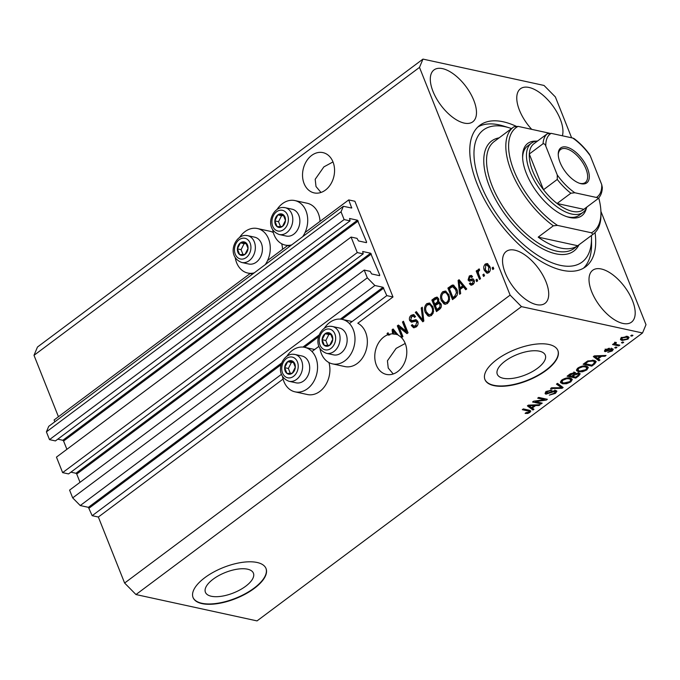 <?xml version="1.0" encoding="UTF-8"?>
<svg xmlns="http://www.w3.org/2000/svg" width="680" height="680" viewBox="0 0 680 680"><rect width="100%" height="100%" fill="white"/><g stroke="black" fill="none" stroke-linecap="round" stroke-linejoin="round"><path stroke-width="1.02" d="M386.809 295.63L392.98 296.973L354.892 201.263L348.721 199.92L351.713 208.037L343.357 206.295L341.037 211.82L344.123 219.572L350.055 220.864L349.562 218.493L357.467 220.218L366.63 242.105L366.401 242.658L358.496 240.941L357.017 238.357L351.084 237.065L357.263 252.577L363.188 253.87L362.695 251.498L370.608 253.215L379.763 275.111L379.534 275.663L371.628 273.938L370.149 271.354L364.216 270.07L367.31 277.822L374.875 285.498L383.027 287.274L386.809 295.63L349.426 323.552M364.216 270.07L69.59 490.118L72.684 497.879L80.248 505.554L88.4 507.331L92.183 515.687L281.495 374.289M311.975 351.526L318.945 346.315M92.183 515.687L98.353 517.029L283.075 379.066M319.957 348.449A22.771 17.416 -77.7 0 0 321.343 353.549A22.771 17.416 -77.7 0 0 332.469 363.868L344.828 366.562A22.771 17.416 -77.7 0 0 363.188 356.847A22.771 17.416 -77.7 0 0 365.636 332.384A22.771 17.416 -77.7 0 0 357.808 323.247L392.98 296.973M80.248 505.554L374.875 285.498M72.684 497.879L367.31 277.822M70.907 472.166L75.973 473.271L76.738 474.045L80.028 482.324M357.263 252.577L62.636 472.634L68.561 473.917L363.188 253.87M62.636 472.634L56.457 457.121L351.084 237.065M57.774 439.169L62.841 440.266L63.597 441.039L66.895 449.327M343.357 206.295L48.73 426.343L46.41 431.868L49.495 439.629L55.428 440.921L350.055 220.864M49.495 439.629L344.123 219.572M46.41 431.868L341.037 211.82M54.816 421.796L54.094 419.976L250.427 273.334M267.589 260.517L287.878 245.361M305.039 232.543L348.721 199.92M211.293 596.25A25.831 10.999 158.3 0 0 239.998 589.875A25.831 10.999 158.3 0 0 253.419 573.163A25.831 10.999 158.3 0 0 247.537 569.185A25.831 10.999 158.3 0 0 218.832 575.552A25.831 10.999 158.3 0 0 205.411 592.263A25.831 10.999 158.3 0 0 211.293 596.25M503.175 378.25A25.831 10.999 158.3 0 0 531.87 371.875A25.831 10.999 158.3 0 0 545.292 355.164A25.831 10.999 158.3 0 0 539.41 351.186A25.831 10.999 158.3 0 0 510.714 357.552A25.831 10.999 158.3 0 0 497.292 374.263A25.831 10.999 158.3 0 0 503.175 378.25M493.884 385.611A39.253 16.711 158.3 0 0 537.498 375.929A39.253 16.711 158.3 0 0 557.898 350.531A39.253 16.711 158.3 0 0 548.956 344.479A39.253 16.711 158.3 0 0 505.342 354.161A39.253 16.711 158.3 0 0 484.942 379.559A39.253 16.711 158.3 0 0 493.884 385.611M484.883 379.398A39.253 16.711 158.3 0 0 493.756 385.279A39.253 16.711 158.3 0 0 537.192 375.692A39.253 16.711 158.3 0 0 557.829 350.37M202.011 603.611A39.253 16.711 158.3 0 0 245.625 593.929A39.253 16.711 158.3 0 0 266.024 568.531A39.253 16.711 158.3 0 0 257.082 562.479A39.253 16.711 158.3 0 0 213.469 572.16A39.253 16.711 158.3 0 0 193.069 597.558A39.253 16.711 158.3 0 0 202.011 603.611M193.01 597.397A39.253 16.711 158.3 0 0 201.883 603.279A39.253 16.711 158.3 0 0 245.319 593.691A39.253 16.711 158.3 0 0 265.957 568.361M332.996 161.933L323.892 166.872L315.197 179.282L316.004 186.532L320.994 192.457M311.652 155.431A20.613 15.768 -77.7 0 0 302.583 176.74A20.613 15.768 -77.7 0 0 314.16 192.899A20.613 15.768 -77.7 0 0 325.44 190.085A20.613 15.768 -77.7 0 0 334.509 168.776A20.613 15.768 -77.7 0 0 322.932 152.618A20.613 15.768 -77.7 0 0 311.652 155.431M405.229 343.459L396.125 348.389L387.43 360.8L388.238 368.05L393.227 373.975M383.885 336.949A20.613 15.768 -77.7 0 0 374.825 358.258A20.613 15.768 -77.7 0 0 386.401 374.416A20.613 15.768 -77.7 0 0 397.673 371.603A20.613 15.768 -77.7 0 0 406.793 352.503A20.613 15.768 -77.7 0 0 398.395 335.342L393.116 328.984L392.139 329.715L392.598 333.863A20.613 15.768 -77.7 0 0 388.739 334.45L389.971 334.713A20.613 15.768 -77.7 0 0 388.832 335.121L387.6 334.849A20.613 15.768 -77.7 0 0 383.885 336.949M622.939 323.433A32.385 15.649 53.2 0 0 631.482 322.159A32.385 15.649 53.2 0 0 629.111 293.658A32.385 15.649 53.2 0 0 601.264 268.982A32.385 15.649 53.2 0 0 592.722 270.257A32.385 15.649 53.2 0 0 595.093 298.758A32.385 15.649 53.2 0 0 622.939 323.433M562.385 135.787A32.385 15.649 53.2 0 0 553.86 107.347A32.385 15.649 53.2 0 0 529.031 87.465A32.385 15.649 53.2 0 0 520.489 88.74A32.385 15.649 53.2 0 0 531.726 129.353M464.227 123.097A32.385 15.649 53.2 0 0 472.77 121.822A32.385 15.649 53.2 0 0 470.398 93.322A32.385 15.649 53.2 0 0 442.561 68.646A32.385 15.649 53.2 0 0 434.01 69.921A32.385 15.649 53.2 0 0 436.39 98.422A32.385 15.649 53.2 0 0 464.227 123.097M536.461 304.615A32.385 15.649 53.2 0 0 545.012 303.339A32.385 15.649 53.2 0 0 542.631 274.839A32.385 15.649 53.2 0 0 514.794 250.163A32.385 15.649 53.2 0 0 506.252 251.439A32.385 15.649 53.2 0 0 508.623 279.939A32.385 15.649 53.2 0 0 536.461 304.615M282.582 249.314A22.771 17.416 -77.7 0 0 281.656 243.746M235.229 257.601A22.771 17.416 -77.7 0 0 236.614 262.709A22.771 17.416 -77.7 0 0 247.741 273.028A22.771 17.416 -77.7 0 0 254.218 272.867M265.251 264.63A22.771 17.416 -77.7 0 0 268.558 238.85A22.771 17.416 -77.7 0 0 257.431 228.531A22.771 17.416 -77.7 0 0 239.632 237.362M277.083 209.389A22.771 17.416 102.3 0 1 294.874 200.566L307.224 203.252A22.771 17.416 102.3 0 1 318.359 213.571A22.771 17.416 102.3 0 1 320.034 221.349M291.669 244.894A22.771 17.416 102.3 0 1 285.192 245.064A22.771 17.416 102.3 0 1 274.065 234.736A22.771 17.416 102.3 0 1 272.672 229.636M294.874 200.566A22.771 17.416 102.3 0 1 306 210.885A22.771 17.416 102.3 0 1 302.694 236.657M328.942 362.559A22.771 17.416 102.3 0 1 325.074 385.841A22.771 17.416 102.3 0 1 307.377 394.527L295.026 391.841A22.771 17.416 102.3 0 1 283.9 381.523A22.771 17.416 102.3 0 1 282.506 376.414M286.909 356.175A22.771 17.416 102.3 0 1 304.708 347.344A22.771 17.416 102.3 0 1 315.834 357.663A22.771 17.416 102.3 0 1 313.387 382.126A22.771 17.416 102.3 0 1 295.026 391.841M332.469 363.868A22.771 17.416 -77.7 0 0 350.829 354.161A22.771 17.416 -77.7 0 0 353.286 329.698A22.771 17.416 -77.7 0 0 342.159 319.379A22.771 17.416 -77.7 0 0 324.36 328.202M516.689 126.514A88.323 42.687 53.2 0 0 503.2 121.779A88.323 42.687 53.2 0 0 479.893 125.273A88.323 42.687 53.2 0 0 486.362 202.988A88.323 42.687 53.2 0 0 562.3 270.3A88.323 42.687 53.2 0 0 585.599 266.806A88.323 42.687 53.2 0 0 595.06 232.585M98.353 517.029L124.619 583.04L135.975 594.549L257.031 620.899L642.532 332.971L646 324.683L600.916 211.386M571.625 137.802L555.381 96.959L544.025 85.451L422.969 59.1L419.492 67.397L510.119 295.111L521.466 306.629L642.532 332.971M387.6 334.849L387.065 333.506L388.067 332.758L388.739 334.45M399.262 327.454L402.925 336.642L401.923 337.39L397.324 325.839L398.395 325.048L406.122 331.219L402.458 322.005L403.461 321.257L408.051 332.809L406.98 333.616L399.262 327.454L400.503 327.717L407.447 333.268M411.459 320.756L416.118 319.727L417.792 321.376C418.48 323.688 417.911 325.558 416.092 327.003L413.567 327.743L411.315 325.507L412.258 324.615L413.78 326.094L415.642 325.593L416.806 322.159L415.854 321.224L411.349 322.159L409.666 320.535C409.003 318.393 409.513 316.642 411.204 315.282L413.567 314.585L415.531 316.523L414.596 317.424L413.296 316.132L411.774 316.608L410.677 319.812L412.802 321.053L411.647 320.798M422.272 307.207L423.835 321.028L422.798 321.801L415.319 312.4L416.347 311.635L422.722 320.101L421.234 307.989L422.272 307.207M431.46 315.528L428.842 316.208L427.899 315.834L425.34 312.604C423.861 309.255 424.328 306.28 426.743 303.671L429.437 303L432.922 306.765L433.594 311.644L431.46 315.528M447.474 303.56L444.864 304.24L443.912 303.875L441.363 300.637C439.883 297.287 440.351 294.312 442.765 291.703L445.46 291.031L448.944 294.797L449.608 299.676L447.474 303.56M460.131 289.442L460.666 293.522L459.62 294.296L458.099 280.449L459.077 279.718L466.752 288.966L465.715 289.748L463.496 286.926L460.131 289.442M493.136 267.129L493.79 268.778L492.787 269.526L492.133 267.877L493.136 267.129M422.969 59.1L37.468 347.029L34 355.317L419.492 67.397M34 355.317L58.438 416.729M124.619 583.04L510.119 295.111M273.309 232.534A22.771 17.416 -77.7 0 0 269.781 231.217L257.431 228.531M489.702 266.271C490.833 268.676 490.526 270.819 488.784 272.714L486.88 273.199L484.356 270.376C483.267 267.988 483.59 265.872 485.316 264.01L487.228 263.525L489.702 266.271M483.871 274.048L484.525 275.697L483.522 276.445L482.868 274.797L483.871 274.048M478.788 274.329L480.522 278.69L479.519 279.438L476.179 271.031L477.181 270.283L477.717 271.626L478.304 269.254L479.425 269L479.527 270.478L478.788 270.835L478.287 272.484L478.788 274.329M476.986 279.191L477.64 280.84L476.646 281.588L475.983 279.93L476.986 279.191M474.121 280.143C474.708 281.971 474.274 283.466 472.829 284.623L470.993 285.183L469.37 283.704L470.313 282.812L471.291 283.721L472.421 283.373L473.204 281.103L472.668 280.508L469.285 281.188L468.061 280.007L469.327 275.952L471.223 275.392L472.566 276.649L471.623 277.55L470.832 276.811L469.837 277.125L468.996 279.098L469.591 279.556L472.855 278.791L474.121 280.143M468.996 279.098L470.823 279.828L473.433 279.089M456.671 288.923C458.21 292.221 457.759 295.077 455.328 297.508L452.489 299.625L447.89 288.074L452.225 285.115L453.322 285.073L456.671 288.923M439.858 302.218L438.549 301.962L440.997 303.807C441.813 306.111 441.286 307.964 439.433 309.375L436.466 311.593L431.868 300.041L434.86 297.806L436.951 297.092L438.66 298.741L438.549 301.962L439.254 301.962M535.33 401.633L542.215 403.129L541.212 403.877L532.567 401.999L533.63 401.2L544.587 399.661L537.702 398.166L538.696 397.418L547.349 399.296L546.278 400.095L535.33 401.633L535.075 400.996M555.951 390.55L556.903 391.178L555.441 393.363L549.295 395.139L554.514 393.082L554.982 391.306L545.963 394.171L545.054 393.601L546.388 391.561L551.931 389.912L547.434 391.756L546.983 393.423L552.406 391.212L555.951 390.55M554.871 389.997L555.526 391.646L554.659 390.507M545.819 391.459L546.983 393.423M557.515 383.367L563.125 387.515L562.088 388.288L550.562 388.56L551.59 387.787L561.544 387.719L556.469 384.14L557.515 383.367M570.8 381.888L566.601 383.716L562.666 383.8L560.456 382.551L561.935 379.95C564.995 378.097 567.749 377.476 570.188 378.072L572.313 379.482L570.8 381.888L570.469 381.055M586.823 369.92L582.624 371.748L578.68 371.832L576.479 370.591L577.957 367.99C581.017 366.137 583.771 365.508 586.211 366.112L588.336 367.514L586.823 369.92L586.491 369.096M598.213 358.819L599.956 360.009L598.91 360.782L593.342 356.6L594.32 355.878L606.05 355.453L605.005 356.235L601.579 356.303L598.213 358.819L597.915 358.062M631.72 335.087L632.952 335.359L631.958 336.107L630.717 335.835L631.72 335.087M135.975 594.549L521.466 306.629M627.368 336.438L629.06 337.348L627.997 339.167L622.056 340.467L620.423 339.575L621.486 337.748L627.368 336.438M622.455 342.006L623.696 342.278L622.693 343.026L621.461 342.754L622.455 342.006M616.556 344.462L619.812 345.176L618.817 345.925L612.527 344.556L613.521 343.808L614.533 344.021L614.592 342.899L615.876 342.261L616.403 342.737L615.451 344.054L616.556 344.462M614.244 343.306L614.533 344.021L614.592 342.899M615.315 342.482L615.451 344.054M615.697 347.055L616.938 347.327L615.935 348.075L614.703 347.803L615.697 347.055M604.715 350.447L605.192 351.645C604.146 351.296 604.29 350.608 605.625 349.596L609.705 348.287L606.552 349.767L606.067 350.872L612.519 348.772L613.317 349.274L612.178 350.982L607.767 352.333L611.346 350.736L611.668 349.554L605.192 351.645L604.512 351.212M611.362 348.126L612.017 349.775L611.346 348.738M605.166 349.061L606.067 350.872M593.912 360.298L596.207 361.624L594.617 363.987L591.779 366.112L583.134 364.233L587.537 361.089L593.912 360.298M579.105 373.133L580.202 373.813L578.722 375.861L575.756 378.08L567.111 376.193L570.095 373.966L574.914 372.462L575.654 373.66L579.105 373.133M575.739 372.988L575.654 373.66L575.212 372.546M532.253 408.076L533.995 409.267L532.95 410.048L527.383 405.866L528.36 405.135L540.09 404.719L539.044 405.501L535.619 405.569L532.253 408.076L531.956 407.328M529.89 412.445L527.774 413.44L525.113 413.414L526.005 412.641L528.921 412.19L529.269 411.306L522.299 409.666L523.303 408.918L529.176 410.193L530.817 411L529.89 412.445L529.15 410.856M631.592 335.189L631.958 336.107M627.665 338.334L627.997 339.167M621.724 338.887L622.056 340.467M621.392 338.819L620.619 338.598M628.201 336.676L627.504 337.399M622.361 337.969L621.792 339.048L623.05 339.719L627.13 338.954L627.683 337.866L626.433 337.195L622.361 337.969L622.106 337.339M626.067 336.286L626.433 337.195M622.327 342.108L622.693 343.026M618.392 344.862L618.817 345.925M615.17 343.621L614.295 343.434M615.57 347.149L615.935 348.075M611.881 350.251L612.178 350.982M610.597 348.916L610.869 349.605M605.54 350.013L605.081 350.047M608.515 348.304L608.812 349.052M606.305 349.137L606.552 349.767M612.221 348.729L611.762 349.146M598.46 358.98L598.91 360.782M598.255 359.133L594.116 356.023M604.715 355.504L605.005 356.235M601.315 355.623L601.579 356.303M595.918 357.127L597.533 358.351L600.236 356.328L594.736 356.43L595.918 357.127M594.507 355.87L594.736 356.43M599.981 355.674L600.236 356.328M594.303 363.188L594.617 363.987M591.354 365.058L591.779 366.112M595.467 360.842L594.694 361.743M594.048 360.332L594.821 362.049L594.141 360.349M585.14 363.707L591.77 365.143L593.487 363.859L594.635 361.794L592.9 361.046L588.37 361.462L585.14 363.707L584.842 362.95M586.542 361.7L586.832 362.44M588.115 360.817L588.37 361.462M592.527 360.102L592.9 361.046M582.377 371.127L582.624 371.748M578.136 370.473L578.68 371.832M577.873 370.149L576.504 369.648M587.622 366.622L586.848 367.701M578.688 367.498L578.977 368.203L577.856 370.099L579.7 371.093L585.803 369.707L586.891 367.795L586.219 366.112M582.548 366.078L582.811 366.741L578.977 368.203M584.817 365.925L585.183 366.851L582.811 366.741M586.891 367.795L585.183 366.851M575.34 377.017L575.756 378.08M579.25 373.167L578.587 373.804M575.221 372.58L574.413 373.065M569.126 375.666L571.702 376.227L574.379 374.153L574.056 373.243L569.126 375.666L568.82 374.918M573.733 372.419L574.379 374.153M572.713 376.448L575.748 377.111L578.595 374.875L578.111 373.881L574.566 375.071L572.713 376.448L572.415 375.7M577.779 373.056L578.595 374.875M566.355 383.095L566.601 383.716M562.122 382.432L562.666 383.8M561.858 382.118L560.481 381.616M571.6 378.582L570.826 379.661M562.674 379.457L562.955 380.171L561.833 382.067L563.678 383.052L569.781 381.675L570.869 379.754L570.197 378.072M566.525 378.037L566.788 378.7L562.955 380.171M568.794 377.893L569.16 378.82L566.788 378.7M570.869 379.754L569.16 378.82M561.68 386.452L562.088 388.288M557.277 383.546L560.889 386.07L561.544 387.719M555.118 392.564L555.441 393.363M546.269 392.581L545.351 392.53M545.326 392.564L545.963 394.171M550.707 389.844L551.046 390.685M547.154 391.051L547.434 391.756M556.002 390.558L555.365 391.247M540.795 402.824L541.212 403.877M544.17 398.607L544.587 399.661M545.827 398.964L546.278 400.095M532.5 408.247L532.95 410.048M532.295 408.399L528.156 405.288M538.755 404.77L539.044 405.501M535.356 404.889L535.619 405.569M529.966 406.394L531.573 407.618L534.276 405.594L528.777 405.697L529.966 406.394M528.547 405.135L528.777 405.697M534.021 404.94L534.276 405.594M527.493 412.743L527.774 413.44M529.762 410.346L529.227 410.796M493.654 268.872L493.365 268.141L492.133 267.877M487.5 273.241L485.596 270.64L484.356 270.376M485.596 270.64L485.035 268.642M485.562 265.412L486.557 264.282L485.316 264.01M486.557 264.282L487.84 263.755M490.288 268.311L488.138 265.225L485.767 265.234L485.358 269.62L487.186 271.771L488.325 271.499L488.733 267.096L486.897 264.953M487.186 271.771L489.779 271.575M489.974 267.368L488.733 267.096M489.566 271.762L488.325 271.499M484.398 275.791L484.109 275.06L482.868 274.797M480.394 278.783L477.411 271.303L476.179 271.031M478.287 271.753L477.717 271.626M478.975 270.708L479.468 269.586M479.46 269.501L478.304 269.254M477.513 280.933L477.224 280.202L475.983 279.93M471.639 285.192L470.602 283.976L469.37 283.704M471.291 283.721L473.662 283.645L472.421 283.373M474.402 281.358L473.204 281.103M474.436 281.367L472.668 280.508M469.948 281.197L469.293 280.279L468.061 280.007M469.293 280.279L469.055 279.225M469.472 277.449L470.56 276.225L469.327 275.952M470.56 276.225L471.784 275.655M472.107 277.091L470.832 276.811M470.228 279.361L470.823 279.828L470.228 279.361M460.284 289.332L460.122 287.887M459.408 281.358L459.34 280.721L458.099 280.449M466.361 289.264L464.738 287.198L463.496 286.926M459.927 287.844L461.159 288.116L463.862 286.093L460.309 281.554L459.068 281.282L459.927 287.844L462.629 285.821L459.068 281.282M463.862 286.093L462.629 285.821M453.356 298.979L449.123 288.346L447.89 288.074M449.123 288.346L453.458 285.387L452.225 285.115M453.458 285.387L453.942 285.294M457.41 291.524L456.9 289.926L453.806 286.892M456.9 289.926L455.66 289.654L452.574 286.628L449.429 288.677L452.948 297.525L454.189 297.798L457.173 295.214M454.385 286.909L452.574 286.628M457.529 293.012L456.408 292.765L455.66 289.654M455.906 296.514L454.673 296.242L456.408 292.765M452.948 297.525L454.673 296.242M445.493 304.308L443.912 303.875M445.154 304.139L442.595 300.909L441.363 300.637M442.595 300.909L441.889 298.452M442.348 294.1L444.006 291.975L442.765 291.703M444.006 291.975L446.063 291.236M449.573 297.041L447.704 293.479L445.306 292.57L443.309 293.054C441.473 295.077 441.159 297.364 442.374 299.914L444.966 302.702L446.93 302.218C448.732 300.245 449.063 298.01 447.925 295.511L446.471 293.207L445.306 292.57M444.966 302.702L448.171 302.49L449.165 301.35M447.704 293.479L446.471 293.207M449.165 295.783L447.925 295.511M448.171 302.49L446.93 302.218M437.333 310.938L433.109 300.313L431.868 300.041M433.109 300.313L437.554 297.347M441.354 305.175L440.104 303.662L438.863 303.39L435.319 305.447L436.934 309.493L439.833 307.139L440.002 304.563L438.863 303.39M436.934 309.493L438.166 309.765L441.15 307.275M438.923 299.846L436.756 298.648L433.406 300.645L434.784 304.096L437.495 301.928L437.733 299.676L436.756 298.648M434.784 304.096L436.016 304.359L438.838 302.03M438.931 299.94L437.733 299.676M438.727 302.192L437.495 301.928M441.235 304.835L440.002 304.563M441.065 307.411L439.833 307.139M440.156 308.278L438.914 308.014M429.471 316.276L427.899 315.834M429.131 316.106L426.581 312.876L425.34 312.604M426.581 312.876L425.867 310.42M426.334 306.068L427.983 303.943L426.743 303.671M427.983 303.943L430.049 303.203M433.559 309L431.681 305.447L429.284 304.538L427.295 305.014C425.45 307.037 425.136 309.324 426.351 311.874L428.944 314.67L430.916 314.185C432.709 312.214 433.041 309.978 431.902 307.479L430.449 305.175L429.284 304.538M428.944 314.67L432.149 314.449L433.143 313.31M431.681 305.447L430.449 305.175M433.143 307.743L431.902 307.479M432.149 314.449L430.916 314.185M423.436 321.325L416.551 312.673L415.319 312.4M423.75 320.331L422.722 320.101M422.39 308.236L421.234 307.989M414.188 327.794L412.556 325.779L411.315 325.507M413.78 326.094L415.012 326.366L416.874 325.856L415.642 325.593M416.874 325.856L417.732 324.989M418.081 322.55L416.806 322.159M418.038 322.422L415.854 321.224M411.978 322.184L410.899 320.807L409.666 320.535M410.899 320.807L410.601 319.591M410.89 317.543L412.437 315.554L411.204 315.282M412.437 315.554L414.162 314.815M415.233 316.812L413.296 316.132M412.692 321.019L416.44 319.991L415.208 319.727M402.789 336.745L398.556 326.111L397.324 325.839M398.556 326.111L399.16 325.661M402.458 322.005L403.69 322.277L407.354 331.483L406.122 331.219M398.012 334.875A20.613 15.768 -77.7 0 0 397.341 334.653L394.349 330.82L393.108 330.548L393.618 333.905L394.859 334.177A20.613 15.768 -77.7 0 0 393.83 334.126L392.598 333.863M393.448 330.625L393.38 329.978L392.139 329.715M397.341 334.653L396.108 334.381L393.108 330.548M388.832 335.121L388.297 333.778L387.065 333.506M396.108 334.381A20.613 15.768 -77.7 0 0 395.165 334.135A20.613 15.768 -77.7 0 0 393.618 333.905M290.402 360.638A6.868 5.253 -77.7 0 0 287.683 361.666A6.868 5.253 -77.7 0 0 284.665 367.668A6.868 5.253 -77.7 0 0 286.96 373.447A6.868 5.253 -77.7 0 0 292.281 373.218A6.868 5.253 -77.7 0 0 295.307 367.217A6.868 5.253 -77.7 0 0 293.012 361.437A6.868 5.253 -77.7 0 0 290.402 360.638M290.513 361.59L287.683 361.666L284.665 367.668L286.96 373.447L292.281 373.218L295.307 367.217L293.012 361.437L290.513 361.59M289.043 381.301L296.106 382.84A13.736 10.514 -77.7 0 0 298.188 383.01A13.736 10.514 -77.7 0 0 309.536 370.302A13.736 10.514 -77.7 0 0 301.945 355.988L294.882 354.45A13.736 10.514 102.3 0 1 302.473 368.764A13.736 10.514 102.3 0 1 291.125 381.471A13.736 10.514 102.3 0 1 289.043 381.301C273.589 375.377 281.588 354.458 292.468 354.238L294.882 354.45A13.736 10.514 102.3 0 0 292.8 354.272M293.462 362.38L291.389 362.474L288.371 368.475L290.3 373.346M288.371 368.475L284.665 367.668M291.389 362.474L287.683 361.666M243.125 241.825A6.868 5.253 -77.7 0 0 240.405 242.853A6.868 5.253 -77.7 0 0 237.379 248.863A6.868 5.253 -77.7 0 0 239.683 254.634A6.868 5.253 -77.7 0 0 245.004 254.405A6.868 5.253 -77.7 0 0 248.022 248.404A6.868 5.253 -77.7 0 0 245.726 242.624A6.868 5.253 -77.7 0 0 243.125 241.825M243.227 242.777L240.405 242.853L237.379 248.863L239.683 254.634L245.004 254.405L248.022 248.404L245.726 242.624L243.227 242.777M241.757 262.488L248.821 264.027A13.736 10.514 -77.7 0 0 250.911 264.197A13.736 10.514 -77.7 0 0 262.25 251.489A13.736 10.514 -77.7 0 0 254.668 237.175L247.605 235.637A13.736 10.514 102.3 0 1 255.187 249.951A13.736 10.514 102.3 0 1 243.839 262.667A13.736 10.514 102.3 0 1 241.757 262.488C226.304 256.564 234.311 235.645 245.191 235.433L247.605 235.637A13.736 10.514 102.3 0 0 245.514 235.458M246.185 243.576L244.111 243.661L241.085 249.662L243.024 254.532M241.085 249.662L237.379 248.863M244.111 243.661L240.405 242.853M280.568 213.86A6.868 5.253 -77.7 0 0 277.856 214.888A6.868 5.253 -77.7 0 0 274.83 220.889A6.868 5.253 -77.7 0 0 277.125 226.669A6.868 5.253 -77.7 0 0 282.447 226.44A6.868 5.253 -77.7 0 0 285.473 220.43A6.868 5.253 -77.7 0 0 283.177 214.659A6.868 5.253 -77.7 0 0 280.568 213.86M280.678 214.804L277.856 214.888L274.83 220.889L277.125 226.669L282.447 226.44L285.473 220.43L283.177 214.659L280.678 214.804M279.208 234.515L286.272 236.053A13.736 10.514 -77.7 0 0 288.354 236.232A13.736 10.514 -77.7 0 0 299.701 223.525A13.736 10.514 -77.7 0 0 292.111 209.202L285.048 207.663A13.736 10.514 102.3 0 1 292.638 221.986A13.736 10.514 102.3 0 1 281.291 234.694A13.736 10.514 102.3 0 1 279.208 234.515C263.755 228.599 271.753 207.68 282.642 207.459L285.048 207.663A13.736 10.514 102.3 0 0 282.965 207.485M283.628 215.602L281.562 215.696L278.536 221.697L280.475 226.559M278.536 221.697L274.83 220.889M281.562 215.696L277.856 214.888M327.853 332.673A6.868 5.253 -77.7 0 0 325.133 333.701A6.868 5.253 -77.7 0 0 322.107 339.702A6.868 5.253 -77.7 0 0 324.411 345.474A6.868 5.253 -77.7 0 0 329.732 345.245A6.868 5.253 -77.7 0 0 332.758 339.243A6.868 5.253 -77.7 0 0 330.454 333.472A6.868 5.253 -77.7 0 0 327.853 332.673M327.964 333.616L325.133 333.701L322.107 339.702L324.411 345.474L329.732 345.245L332.758 339.243L330.454 333.472L327.964 333.616M326.485 353.328L333.548 354.866A13.736 10.514 -77.7 0 0 335.639 355.045A13.736 10.514 -77.7 0 0 346.987 342.337A13.736 10.514 -77.7 0 0 339.397 328.015L332.333 326.476A13.736 10.514 102.3 0 1 339.915 340.799A13.736 10.514 102.3 0 1 328.567 353.506A13.736 10.514 102.3 0 1 326.485 353.328C311.032 347.412 319.039 326.485 329.919 326.273L332.333 326.476A13.736 10.514 102.3 0 0 330.242 326.298M330.913 334.416L328.839 334.5L325.813 340.51L327.751 345.372M325.813 340.51L322.107 339.702M328.839 334.5L325.133 333.701M586.347 208.335A45.143 21.82 -126.8 0 1 569.883 217.541A45.143 21.82 -126.8 0 1 567.647 216.954A45.143 21.82 -126.8 0 1 522.597 156.638A45.143 21.82 -126.8 0 1 536.171 141.151M566.661 216.631A43.18 20.867 53.2 0 0 567.842 216.92A43.18 20.867 53.2 0 0 579.241 215.212L583.091 212.33A43.18 20.867 -126.8 0 1 571.702 214.038A43.18 20.867 -126.8 0 1 534.573 181.135A43.18 20.867 -126.8 0 1 531.412 143.14A43.18 20.867 -126.8 0 1 537.616 140.989M511.555 128.571A82.441 39.839 53.2 0 0 509.235 127.806A82.441 39.839 53.2 0 0 505.163 126.735A82.441 39.839 53.2 0 0 480.862 184.748A82.441 39.839 53.2 0 0 560.328 265.344A82.441 39.839 53.2 0 0 591.498 237.949A82.441 39.839 53.2 0 0 591.421 235.509M477.921 126.947A88.323 42.687 -126.8 0 1 499.069 124.865A88.323 42.687 -126.8 0 1 503.421 126.013L509.235 127.806M513.46 127.143A66.734 32.249 -126.8 0 0 511.598 171.981A66.734 32.249 -126.8 0 0 553.333 225.82L538.186 237.133A66.734 32.249 53.2 0 0 560.583 248.03A66.734 32.249 53.2 0 0 577.719 245.735L592.866 234.422A66.734 32.249 -126.8 0 0 593.334 234.081L574.056 248.48A66.734 32.249 53.2 0 1 556.452 251.115A66.734 32.249 53.2 0 1 499.077 200.26A66.734 32.249 53.2 0 1 494.19 141.542L513.46 127.143A66.734 32.249 -126.8 0 1 513.935 126.811L518.092 126.386A64.77 31.305 53.2 0 0 514.012 170.714A64.77 31.305 53.2 0 0 557.49 225.394L591.456 232.79A64.77 31.305 53.2 0 0 600.942 212.517A64.77 31.305 53.2 0 0 598.723 197.922M600.942 212.517L600.958 214.54A66.734 32.249 -126.8 0 1 593.334 234.081M518.092 126.386L549.406 133.203M553.333 225.82L557.49 225.394M591.456 232.79L592.866 234.422M591.498 237.949L591.566 244.026A88.323 42.687 -126.8 0 1 583.44 268.218M531.412 143.14L527.561 146.022A43.18 20.867 53.2 0 0 522.631 157.675M538.186 237.133L577.719 245.735M566.483 147.076A21.785 10.531 -126.8 0 1 587.486 168.376A21.785 10.531 -126.8 0 1 581.06 183.71A21.785 10.531 -126.8 0 1 579.989 183.43A21.785 10.531 -126.8 0 1 558.246 154.317A21.785 10.531 -126.8 0 1 566.483 147.076M579.394 183.234A20.613 9.962 53.2 0 0 579.844 183.337A20.613 9.962 53.2 0 0 585.284 182.529A20.613 9.962 53.2 0 0 583.771 164.39A20.613 9.962 53.2 0 0 566.049 148.691A20.613 9.962 53.2 0 0 560.617 149.498A20.613 9.962 53.2 0 0 558.263 154.946M545.81 146.174C545.317 144.466 544.399 143.658 543.057 143.735A41.217 19.924 -126.8 0 1 547.213 133.816L533.452 144.101A41.217 19.924 53.2 0 0 529.295 154.02A41.217 19.924 53.2 0 0 543.498 189.72A41.217 19.924 53.2 0 0 557.09 203.498A41.217 19.924 53.2 0 0 572.424 211.361A41.217 19.924 53.2 0 0 583.814 209.321L597.66 198.976C600.619 196.316 602.174 192.499 602.327 187.527L601.732 184.62L590.283 155.847A39.253 18.972 53.2 0 0 572.721 138.04L551.183 133.348A39.253 18.972 53.2 0 0 545.81 146.174L557.26 174.947A39.253 18.972 53.2 0 0 574.829 192.755L596.36 197.446A39.253 18.972 53.2 0 0 601.732 184.62M574.829 192.755L570.86 193.222L557.09 203.498L583.814 209.321M586.917 207A43.18 20.867 -126.8 0 1 583.091 212.33M543.057 143.735L529.295 154.02L543.498 189.72L557.269 179.435L557.26 174.947M572.721 138.04L573.971 138.524C579.59 142.698 584.74 147.934 589.415 154.232L590.283 155.847M547.213 133.816L551.183 133.348M597.584 199.036C598.111 198.135 597.703 197.6 596.36 197.446M89.156 508.096L281.163 364.692M304.453 347.293L318.606 336.719M341.904 319.32L383.784 288.039M88.4 507.331L281.741 362.925M302.949 347.08L319.192 334.951M340.399 319.115L383.027 287.274M379.142 275.578L379.763 275.111M76.738 474.045L371.365 253.988M75.973 473.271L370.608 253.215M366.01 242.573L366.63 242.105M63.597 441.039L358.224 220.983M62.841 440.266L357.467 220.218M351.109 207.978L351.738 207.51M609.288 349.512L609.577 350.234M596.81 355.784L597.057 356.413M578.408 375.071L578.722 375.861M570.469 373.702L570.758 374.442M574.251 374.289L574.566 375.071M559.946 385.458L560.601 387.107M550.689 392.13L550.936 392.743M530.851 405.05L531.097 405.679M527.825 409.896L528.241 410.958M472.141 279.463L470.9 279.2M461.796 283.517L460.564 283.254M451.843 286.314L450.611 286.05M436.092 298.078L434.86 297.806M437.784 303.042L436.552 302.77M423.512 318.206L422.425 317.968M414.528 320.646L413.296 320.382M395.837 332.784L394.604 332.512M290.632 356.949A10.6 8.109 -77.7 0 0 281.775 367.795A10.6 8.109 -77.7 0 0 289.34 377.935A10.6 8.109 -77.7 0 0 298.197 367.089A10.6 8.109 -77.7 0 0 290.632 356.949M243.347 238.136A10.6 8.109 -77.7 0 0 234.489 248.982A10.6 8.109 -77.7 0 0 242.054 259.123A10.6 8.109 -77.7 0 0 250.911 248.276A10.6 8.109 -77.7 0 0 243.347 238.136M280.798 210.171A10.6 8.109 -77.7 0 0 271.94 221.017A10.6 8.109 -77.7 0 0 279.505 231.157A10.6 8.109 -77.7 0 0 288.363 220.311A10.6 8.109 -77.7 0 0 280.798 210.171M328.075 328.975A10.6 8.109 -77.7 0 0 319.218 339.83A10.6 8.109 -77.7 0 0 326.782 349.971A10.6 8.109 -77.7 0 0 335.639 339.116A10.6 8.109 -77.7 0 0 328.075 328.975M578.994 244.792A68.697 33.201 -126.8 0 1 555.73 253.793A68.697 33.201 -126.8 0 1 492.975 194.438A68.697 33.201 -126.8 0 1 499.129 137.853M570.86 193.222A41.217 19.924 -126.8 0 1 557.269 179.435M252.586 274.082L247.741 273.028M352.113 321.547L342.159 319.379M621.792 339.048L621.137 337.399M627.683 337.866L627.028 336.209M615.264 343.85L614.61 342.201M577.856 370.099L577.201 368.45M574.608 373.558L573.946 371.909M578.782 374.28L578.127 372.631M561.833 382.067L561.178 380.418M314.67 349.512L304.708 347.344M290.037 246.118L285.192 245.064M469.455 279.531L470.688 279.803"/></g></svg>
